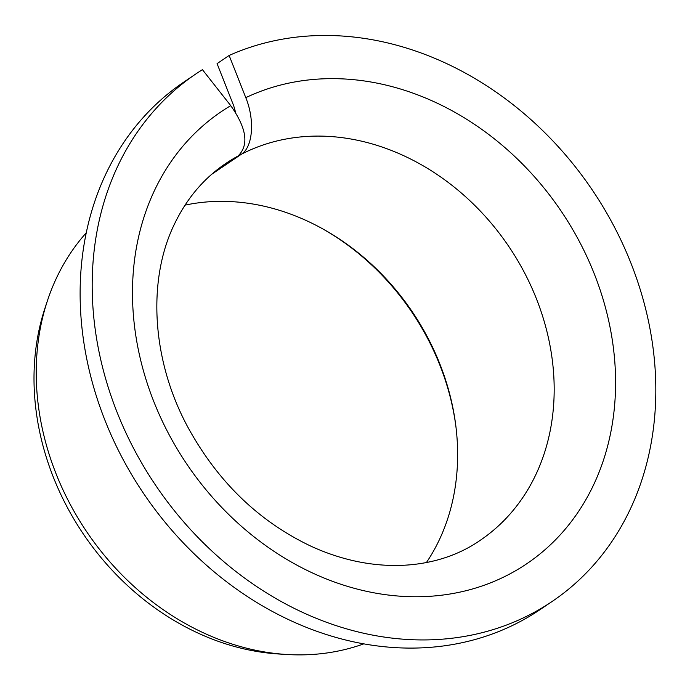 <?xml version="1.0" encoding="UTF-8"?>
<svg xmlns="http://www.w3.org/2000/svg" width="690" height="690" viewBox="0 0 690 690"><rect width="100%" height="100%" fill="white"/><g stroke="black" fill="none" stroke-linecap="round" stroke-linejoin="round"><path stroke-width="1.03" d="M211.761 174.242L241.371 154.241C252.937 147.082 254.955 119.957 245.787 97.652A272.817 225.906 -124 0 1 615.144 367.002A272.817 225.906 -124 0 1 271.636 549.74A272.817 225.906 -124 0 1 230.745 105.656C246.718 128.331 249.142 145.116 238.016 156.026L214.521 171.896M235.67 112.642L233.72 105.803L217.074 63.618L229.14 55.459L245.787 97.652M185.024 205.146A227.346 188.258 -124 0 1 322.86 228.942A227.346 188.258 -124 0 1 455.814 425.739A227.346 188.258 -124 0 1 426.454 562.497M321.902 228.416A231.098 191.363 -124 0 1 455.952 426.825M229.14 55.459A318.28 263.554 -124 0 1 604.69 209.588A318.28 263.554 -124 0 1 552.181 601.43L540.115 609.589A318.28 263.554 -124 0 1 143.546 493.402A318.28 263.554 -124 0 1 183.747 82.127L195.822 73.968A318.28 263.554 -124 0 1 202.437 69.673L230.745 105.656M552.181 601.43A318.28 263.554 -124 0 1 155.612 485.251A318.28 263.554 -124 0 1 195.822 73.968M363.863 643.83A253.325 209.769 -124 0 1 286.686 654.482A253.325 209.769 -124 0 1 47.515 300.486A253.325 209.769 -124 0 1 86.207 232.866M286.686 654.482L278.855 653.999A247.65 205.068 -124 0 1 45.048 307.93L47.515 300.486M241.371 154.241A227.346 188.258 -124 0 1 514.878 255.869A227.346 188.258 -124 0 1 480.154 540.356C438.53 569.379 375.265 575.727 310.983 546.204C258.56 521.295 217.402 481.404 187.516 426.532C151.153 358.843 147.453 278.907 174.622 223.741C186.895 198.323 203.895 178.27 225.604 163.59A227.346 188.258 -124 0 1 238.016 156.026"/></g></svg>
